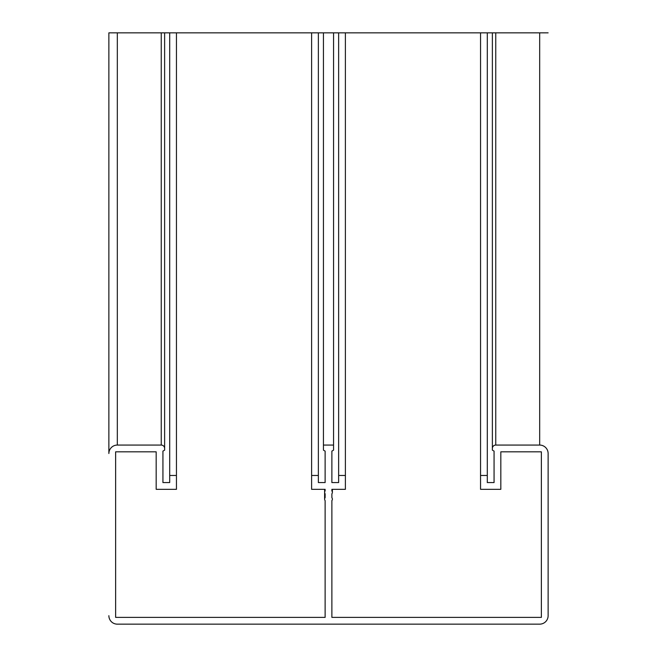 <?xml version="1.0" encoding="UTF-8"?>
<svg xmlns="http://www.w3.org/2000/svg" width="657" height="657" viewBox="0 0 657 657"><rect width="100%" height="100%" fill="white"/><g stroke="black" fill="none" stroke-linecap="round" stroke-linejoin="round"><path stroke-width="0.99" d="M332.385 489.334L332.385 492.372M115.632 617.391L115.632 451.827L115.632 617.391L325.125 617.391L325.125 500.593L325.125 617.391L115.632 617.391L115.632 451.827L156.177 451.827L115.632 451.827M541.368 617.391L541.368 451.827L541.368 617.391L331.875 617.391L331.875 500.593L331.875 617.391L541.368 617.391L541.368 451.827L500.823 451.827L500.823 489.334L480.546 489.334L480.546 32.85L164.628 32.85L164.628 450.135L162.936 451.113L162.936 482.575L162.936 451.113L162.936 482.575L169.695 482.575L169.695 32.85M480.546 475.479L487.305 475.479L487.305 482.575L494.064 482.575L494.064 451.113L492.372 450.135L492.372 32.85L480.546 32.85M494.064 482.575L494.064 451.113L494.064 482.575L487.305 482.575M487.305 475.479L487.305 32.85M169.695 475.479L176.454 475.479L176.454 32.85M164.628 448.452A3.375 3.375 0 0 0 161.244 445.068L117.324 445.068L161.244 445.068L161.244 32.85L117.324 32.85L117.324 445.068A8.451 8.451 0 0 0 108.873 453.519L108.873 32.85L117.324 32.85M539.676 624.15L117.324 624.15L539.676 624.15A8.451 8.451 0 0 0 548.127 615.699L548.127 453.519A8.451 8.451 0 0 0 539.676 445.068L495.756 445.068L539.676 445.068L539.676 32.85L495.756 32.85L495.756 445.068A3.375 3.375 0 0 0 492.372 448.452L492.372 450.135M539.676 32.85L548.127 32.85M492.372 32.85L495.756 32.85M161.244 32.85L164.628 32.85M323.433 32.85L323.433 450.135L325.125 451.113L325.125 482.575L318.366 482.575L318.366 475.479L311.607 475.479L311.607 489.334L325.125 489.334L325.125 490.91A2.365 2.365 0 0 0 325.125 493.834L325.125 497.669A2.365 2.365 0 0 0 325.125 500.593L325.125 617.391M325.125 482.575L325.125 451.113L325.125 482.575L318.366 482.575M318.366 32.85L318.366 475.479M311.607 32.85L311.607 475.479M325.125 489.334L325.125 490.91M325.125 493.834L325.125 497.669M331.875 617.391L331.875 500.593A2.365 2.365 0 0 0 331.875 497.669L331.875 493.834A2.365 2.365 0 0 0 331.875 490.91L331.875 489.334L331.875 490.91L331.875 489.334L345.393 489.334L345.393 475.479L338.634 475.479L338.634 482.575L331.875 482.575L331.875 451.113L331.875 482.575L331.875 451.113L333.567 450.135L333.567 32.85M345.393 32.85L345.393 475.479M338.634 32.85L338.634 475.479M162.936 482.575L169.695 482.575M176.454 475.479L176.454 489.334L156.177 489.334L156.177 451.827M541.368 451.827L500.823 451.827M108.873 615.699A8.451 8.451 0 0 0 117.324 624.15M338.634 482.575L331.875 482.575M323.433 445.068L333.567 445.068M324.615 489.334L324.615 499.131"/></g></svg>
